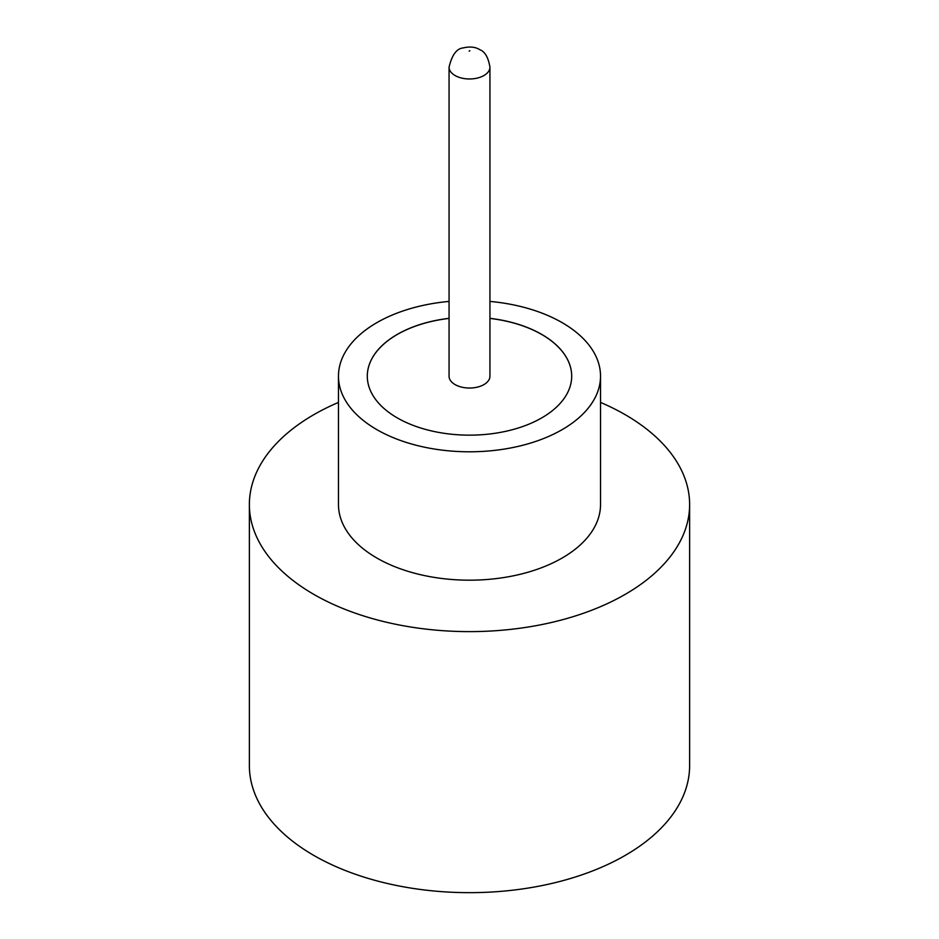 <?xml version="1.0" encoding="UTF-8"?>
<svg xmlns="http://www.w3.org/2000/svg" width="939" height="939" viewBox="0 0 939 939"><rect width="100%" height="100%" fill="white"/><g stroke="black" fill="none" stroke-linecap="round" stroke-linejoin="round"><path stroke-width="1.41" d="M455.051 384.579A20.435 11.796 0 0 0 477.317 387.138A20.435 11.796 0 0 0 489.935 376.234L489.935 67.174A20.435 11.796 180 0 1 477.317 78.078A20.435 11.796 180 0 1 455.051 75.519A20.435 11.796 180 0 1 449.065 67.174L449.065 376.234A20.435 11.796 0 0 0 455.051 384.579M449.065 301.419A131.026 75.648 0 0 0 338.474 376.14L338.474 504.525A131.026 75.648 0 0 0 376.844 558.024A131.026 75.648 0 0 0 519.643 574.422A131.026 75.648 0 0 0 600.526 504.525L600.526 376.14A131.026 75.648 0 0 0 562.156 322.652A131.026 75.648 0 0 0 489.935 301.419M338.474 376.14A131.026 75.648 0 0 0 376.844 429.639A131.026 75.648 0 0 0 519.643 446.037A131.026 75.648 0 0 0 600.526 376.14M338.474 402.408A220.125 127.094 0 0 0 249.375 504.525A220.125 127.094 0 0 0 313.849 594.399A220.125 127.094 0 0 0 553.74 621.947A220.125 127.094 0 0 0 689.625 504.525A220.125 127.094 0 0 0 625.151 414.662A220.125 127.094 0 0 0 600.526 402.408M249.375 504.525L249.375 765.567A220.125 127.094 0 0 0 313.849 855.441A220.125 127.094 0 0 0 553.74 882.989A220.125 127.094 0 0 0 689.625 765.567L689.625 504.525M449.065 318.333A102.198 59.004 0 0 0 367.302 376.14A102.198 59.004 0 0 0 397.232 417.867A102.198 59.004 0 0 0 508.609 430.661A102.198 59.004 0 0 0 571.698 376.14A102.198 59.004 0 0 0 541.768 334.425A102.198 59.004 0 0 0 489.935 318.333M571.698 376.187A102.198 59.004 0 0 0 541.768 334.507A102.198 59.004 0 0 0 489.935 318.415M449.065 318.415A102.198 59.004 0 0 0 367.302 376.187M469.124 51.117L469.876 50.694L469.124 51.117M489.935 67.174C488.303 57.42 484.935 51.598 479.829 49.708C475.521 46.938 470.005 46.34 463.279 47.901C456.694 48.488 451.964 54.908 449.065 67.174"/></g></svg>
